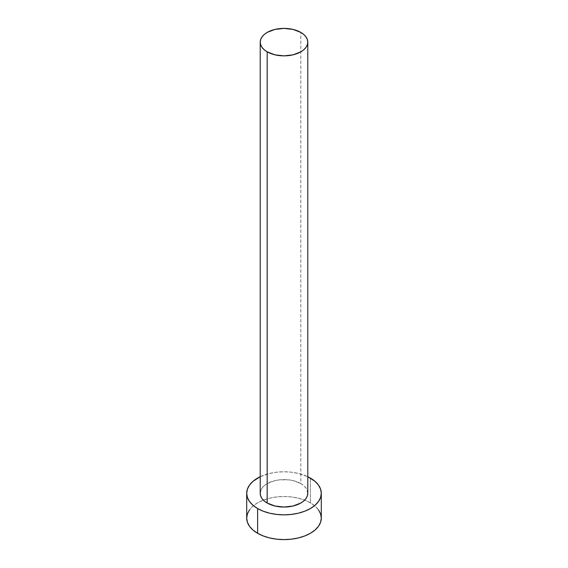 <?xml version="1.0" encoding="UTF-8"?>
<svg xmlns="http://www.w3.org/2000/svg" width="568" height="568" viewBox="0 0 568 568"><rect width="100%" height="100%" fill="white"/><g stroke="black" fill="none" stroke-linecap="round" stroke-linejoin="round"><path stroke-width="0.43" stroke-dasharray="2.84 2.13" d="M307.785 493.315A23.785 13.731 0 0 0 300.82 483.602L300.82 32.419L300.82 483.602L303.774 485.683L305.974 488.061L307.324 490.638M321.303 518.059A37.303 21.541 0 0 0 310.376 502.829L310.376 478.086L310.376 502.829A37.303 21.541 0 0 0 304.647 500.124A37.303 21.541 0 0 0 263.353 500.124A37.303 21.541 0 0 0 246.697 518.059M260.215 476.722A37.303 21.541 180 0 1 307.785 476.722L298.278 473.414L291.277 472.193L284 471.774L276.722 472.193L269.722 473.414L260.215 476.722M260.676 490.638L262.026 488.061L264.226 485.683L267.18 483.602L274.898 480.627L279.364 479.846L288.636 479.846L293.102 480.627L300.82 483.602A23.785 13.731 0 0 0 274.898 480.627A23.785 13.731 0 0 0 260.215 493.315M318.463 509.823L315.02 506.095L310.376 502.829L304.725 500.152L298.278 498.164L291.277 496.936L284 496.524L276.722 496.936L269.722 498.164L263.275 500.152L257.623 502.829L252.98 506.095L249.537 509.823"/><path stroke-width="0.85" d="M260.215 42.131L260.676 44.808L262.026 47.385L264.226 49.757L267.18 51.837L274.898 54.819L284 55.863L293.102 54.819L300.82 51.837L303.774 49.757L305.974 47.385L307.324 44.808L307.785 42.131L307.324 39.455L305.974 36.877L303.774 34.499L300.82 32.419L293.102 29.444L284 28.4L274.898 29.444L267.18 32.419L264.226 34.499L262.026 36.877L260.676 39.455L260.215 42.131L260.215 493.315A23.785 13.731 0 0 0 267.18 503.021L267.18 51.837A23.785 13.731 180 0 1 260.215 42.131A23.785 13.731 180 0 1 274.898 29.444A23.785 13.731 180 0 1 300.82 32.419A23.785 13.731 180 0 1 307.785 42.131A23.785 13.731 180 0 1 293.102 54.819A23.785 13.731 180 0 1 267.18 51.837L267.18 503.021A23.785 13.731 0 0 0 293.102 505.996A23.785 13.731 0 0 0 307.785 493.315L307.324 495.992L305.974 498.569L303.774 500.94L300.82 503.021L293.102 505.996L284 507.046L274.898 505.996L267.18 503.021L264.226 500.94L262.026 498.569L260.676 495.992L260.215 493.315L260.676 490.638M249.537 509.823L247.414 513.862L246.697 518.059A37.303 21.541 0 0 0 257.623 533.295L257.623 508.545L263.275 511.221L269.722 513.209L276.722 514.438L284 514.849L291.277 514.438L298.278 513.209L304.725 511.221L310.376 508.545L315.02 505.279L318.463 501.558L320.586 497.518L321.303 493.315L320.586 489.112L318.463 485.072L315.02 481.344L307.785 476.722A37.303 21.541 180 0 1 310.376 478.086A37.303 21.541 180 0 1 321.303 493.315A37.303 21.541 180 0 1 298.278 513.209A37.303 21.541 180 0 1 257.623 508.545L257.623 533.295A37.303 21.541 0 0 0 298.278 537.96A37.303 21.541 0 0 0 321.303 518.059L320.586 513.862L318.463 509.823M257.623 508.545A37.303 21.541 180 0 1 246.697 493.315A37.303 21.541 180 0 1 260.215 476.722L252.98 481.344L249.537 485.072L247.414 489.112L246.697 493.315L247.414 497.518L249.537 501.558L252.98 505.279L257.623 508.545M307.324 490.638L307.785 493.315L307.785 42.131M246.697 493.315L246.697 518.059L247.414 522.262L249.537 526.302L252.98 530.029L257.623 533.295L263.275 535.972L269.722 537.96L276.722 539.188L284 539.6L291.277 539.188L298.278 537.96L304.725 535.972L310.376 533.295L315.02 530.029L318.463 526.302L320.586 522.262L321.303 518.059L321.303 493.315"/></g></svg>

